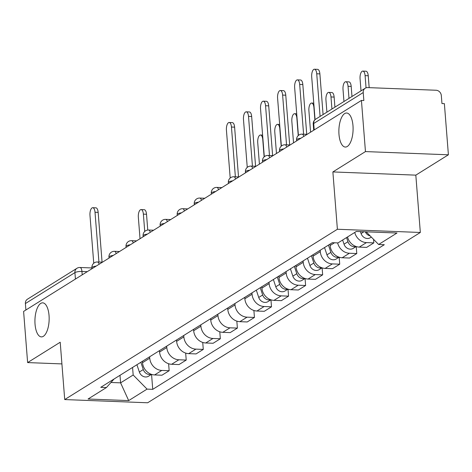 <?xml version="1.0" encoding="UTF-8"?>
<svg xmlns="http://www.w3.org/2000/svg" width="472" height="472" viewBox="0 0 472 472"><rect width="100%" height="100%" fill="white"/><g stroke="black" fill="none" stroke-linecap="round" stroke-linejoin="round"><path stroke-width="0.71" d="M338.984 134.402A17.033 7.092 92.2 0 1 346.643 113.014A17.033 7.092 92.2 0 1 352.979 125.664A17.033 7.092 92.2 0 1 345.327 147.052A17.033 7.092 92.2 0 1 338.984 134.402M35.046 324.24A17.033 7.092 92.2 0 1 42.704 302.847A17.033 7.092 92.2 0 1 49.041 315.497A17.033 7.092 92.2 0 1 41.383 336.89A17.033 7.092 92.2 0 1 35.046 324.24M448.4 154.792L365.458 151.583L361.434 100.424L23.6 311.431L27.624 362.584L60.209 342.235L64.717 399.566L147.659 402.775L420.334 232.472L415.82 175.142L448.4 154.792L444.376 103.639L441.957 103.545L441.326 95.574A5.322 4.655 58 0 0 436.087 90.246L367.658 87.597A5.322 4.655 58 0 0 365.239 88.223A5.322 4.655 58 0 0 363.222 92.547L313.697 123.481A5.322 1.316 175.5 0 0 313.225 124.089L313.709 130.231M365.458 151.583L332.878 171.932L337.392 229.256L64.717 399.566M361.434 100.424L363.853 100.518L363.222 92.547M27.624 362.584L61.915 363.912M25.895 309.992L25.394 303.555A5.322 4.655 -122 0 1 27.405 299.224L76.936 268.291A5.322 4.655 58 0 0 74.918 272.621L25.394 303.555M142.414 361.304L142.52 362.685A12.242 10.708 58 0 0 154.574 374.939L161.949 375.222L169.165 370.715L161.79 370.431A12.242 10.708 -122 0 1 149.736 358.177L149.63 356.797M168.616 363.735L169.165 370.715M159.471 350.649L159.577 352.029A12.242 10.708 58 0 0 171.631 364.284L179.006 364.573L186.222 360.065L178.847 359.776A12.242 10.708 -122 0 1 166.793 347.522L166.687 346.141M185.673 353.086L186.222 360.065M176.522 339.999L176.634 341.374A12.242 10.708 58 0 0 188.688 353.634L196.063 353.917L203.279 349.41L195.904 349.127A12.242 10.708 -122 0 1 183.85 336.872L183.738 335.492M202.73 342.43L203.279 349.41M193.579 329.344L193.685 330.724A12.242 10.708 58 0 0 205.745 342.979L213.12 343.268L220.335 338.76L212.96 338.471A12.242 10.708 -122 0 1 200.907 326.217L200.795 324.836M219.781 331.781L220.335 338.76M210.636 318.694L210.742 320.069A12.242 10.708 58 0 0 222.796 332.329L230.171 332.612L237.387 328.105L230.012 327.822A12.242 10.708 -122 0 1 217.958 315.567L217.852 314.187M236.838 321.125L237.387 328.105M227.693 308.039L227.799 309.42A12.242 10.708 58 0 0 239.853 321.674L247.228 321.963L254.443 317.455L247.068 317.166A12.242 10.708 -122 0 1 235.015 304.912L234.908 303.531M253.895 310.476L254.443 317.455M244.744 297.384L244.856 298.764A12.242 10.708 58 0 0 256.91 311.024L264.285 311.308L271.5 306.8L264.125 306.517A12.242 10.708 -122 0 1 252.072 294.257L251.959 292.882M270.952 299.82L271.5 306.8M261.801 286.734L261.913 288.115A12.242 10.708 58 0 0 273.966 300.369L281.341 300.658L288.557 296.15L281.182 295.861A12.242 10.708 -122 0 1 269.128 283.607L269.016 282.226M288.008 289.171L288.557 296.15M278.858 276.079L278.964 277.459A12.242 10.708 58 0 0 291.017 289.719L298.392 290.003L305.614 285.495L298.233 285.212A12.242 10.708 -122 0 1 286.18 272.952L286.073 271.577M305.059 278.515L305.614 285.495M295.914 265.429L296.021 266.81A12.242 10.708 58 0 0 308.074 279.064L315.449 279.347L322.665 274.846L315.29 274.556A12.242 10.708 -122 0 1 303.236 262.302L303.13 260.922M322.116 267.866L322.665 274.846M312.971 254.774L313.078 256.154A12.242 10.708 58 0 0 325.131 268.409L332.506 268.698L339.722 264.19L332.347 263.907A12.242 10.708 -122 0 1 320.293 251.647L320.187 250.266M339.173 257.21L339.722 264.19M330.022 244.124L330.134 245.505A12.242 10.708 58 0 0 342.188 257.759L349.563 258.042L356.779 253.535L349.404 253.252A12.242 10.708 -122 0 1 337.645 242.903M356.23 246.561L356.779 253.535M347.534 236.956A12.242 10.708 58 0 0 359.245 247.104L366.62 247.393L373.836 242.885L366.461 242.602A12.242 10.708 -122 0 1 354.749 232.454M373.553 239.339L373.836 242.885M120 375.299L120.596 382.851L133.169 374.998L132.573 367.446M133.169 374.998L147.058 389.117L128.685 400.592L88.063 399.017L106.43 387.547L114.071 379.004M147.058 389.117L152.739 389.341L384.302 244.708L378.621 244.49L396.987 233.015L356.36 231.445L337.993 242.915L332.312 242.697L100.748 387.323L106.43 387.547M420.334 232.472L337.392 229.256M415.82 175.142L332.878 171.932M110.961 382.479L120.596 382.851L128.685 400.592M151.559 374.39L152.739 389.341M378.621 244.49L366.16 231.823M98.931 262.037L95.014 212.252A6.124 2.549 -87.8 0 0 92.736 207.709L95.875 207.827A6.124 2.549 92.2 0 1 98.152 212.376L102.07 262.161M92.736 207.709A6.124 2.549 -87.8 0 0 89.981 215.397L93.751 263.258M140.862 362.266L143.287 369.558A6.655 5.823 58 0 0 151.282 374.296M136.927 364.726L139.352 372.019A6.655 5.823 58 0 0 148.574 376.196L151.494 374.367M144.739 231.457L143.376 214.129A6.124 2.549 -87.8 0 0 141.093 209.58A6.124 2.549 -87.8 0 0 138.343 217.267L140.031 238.708M141.093 209.58L144.237 209.704A6.124 2.549 92.2 0 1 146.515 214.253L147.76 230.053M235.375 176.817L231.457 127.033A6.124 2.549 -87.8 0 0 229.18 122.49L232.324 122.608A6.124 2.549 92.2 0 1 234.602 127.157L238.519 176.935M229.18 122.49A6.124 2.549 -87.8 0 0 226.43 130.178L230.194 178.038M252.431 166.162L248.514 116.383A6.124 2.549 -87.8 0 0 246.237 111.835L249.375 111.958A6.124 2.549 92.2 0 1 251.659 116.501L255.576 166.286M246.237 111.835A6.124 2.549 -87.8 0 0 243.481 119.522L247.251 167.383M269.488 155.512L265.565 105.728A6.124 2.549 -87.8 0 0 263.287 101.185L266.432 101.303A6.124 2.549 92.2 0 1 268.71 105.852L272.627 155.63M263.287 101.185A6.124 2.549 -87.8 0 0 260.538 108.867L264.308 156.728M260.255 287.702L262.674 294.988A6.655 5.823 58 0 0 270.668 299.726M256.32 290.156L258.739 297.448A6.655 5.823 58 0 0 267.96 301.626L270.887 299.803M264.125 156.893L262.762 139.559A6.124 2.549 -87.8 0 0 260.485 135.016A6.124 2.549 -87.8 0 0 257.736 142.703L259.423 164.138M277.312 277.046L279.731 284.339A6.655 5.823 58 0 0 287.725 289.076M273.377 279.507L275.796 286.799A6.655 5.823 58 0 0 285.017 290.976L287.944 289.147M281.182 146.237L279.819 128.909A6.124 2.549 -87.8 0 0 277.542 124.36A6.124 2.549 -87.8 0 0 274.787 132.048L276.474 153.488M294.369 266.397L296.788 273.683A6.655 5.823 58 0 0 304.782 278.421M290.428 268.851L292.852 276.144A6.655 5.823 58 0 0 302.074 280.321L305 278.498M298.239 135.588L296.876 118.254A6.124 2.549 -87.8 0 0 294.599 113.711A6.124 2.549 -87.8 0 0 291.843 121.398L293.531 142.833M311.42 255.741L313.845 263.034A6.655 5.823 58 0 0 321.839 267.766M307.484 258.202L309.903 265.488A6.655 5.823 58 0 0 319.131 269.671L322.051 267.842M314.889 119.794L313.927 107.604A6.124 2.549 -87.8 0 0 311.65 103.055A6.124 2.549 -87.8 0 0 308.9 110.743L310.588 132.184M286.539 144.857L282.622 95.079A6.124 2.549 -87.8 0 0 280.344 90.53L283.489 90.653A6.124 2.549 92.2 0 1 285.767 95.196L289.684 144.981M280.344 90.53A6.124 2.549 -87.8 0 0 277.595 98.217L281.359 146.078M328.477 245.092L330.896 252.378A6.655 5.823 58 0 0 338.89 257.116M324.541 247.546L326.96 254.839A6.655 5.823 58 0 0 336.188 259.016L339.108 257.193M331.934 109.026L330.984 96.949A6.124 2.549 -87.8 0 0 328.707 92.4A6.124 2.549 -87.8 0 0 325.957 100.088L326.907 112.165M328.707 92.4L331.851 92.524A6.124 2.549 92.2 0 1 334.129 97.073L334.925 107.156M303.596 134.207L299.679 84.423A6.124 2.549 -87.8 0 0 297.401 79.874L300.546 79.998A6.124 2.549 92.2 0 1 302.823 84.547L306.741 134.325M297.401 79.874A6.124 2.549 -87.8 0 0 294.652 87.562L298.416 135.423M346.572 237.558L347.952 241.729A6.655 5.823 58 0 0 355.947 246.461M342.631 240.018L344.017 244.183A6.655 5.823 58 0 0 353.239 248.366L356.165 246.537M348.991 98.371L348.041 86.299A6.124 2.549 -87.8 0 0 345.764 81.75A6.124 2.549 -87.8 0 0 343.014 89.438L343.964 101.515M345.764 81.75L348.908 81.874A6.124 2.549 92.2 0 1 351.186 86.417L351.976 96.506M320.093 116.425L316.736 73.768A6.124 2.549 -87.8 0 0 314.458 69.225L317.603 69.349A6.124 2.549 92.2 0 1 319.88 73.892L323.078 114.554M314.458 69.225A6.124 2.549 -87.8 0 0 311.703 76.912L315.066 119.628M360.431 231.599L361.074 233.534A6.655 5.823 58 0 0 370.296 237.711L371.322 237.068M365.287 231.787A6.655 5.823 58 0 0 370.172 235.9M366.054 87.833L365.098 75.644A6.124 2.549 -87.8 0 0 362.82 71.095A6.124 2.549 -87.8 0 0 360.065 78.783L361.015 90.86M362.82 71.095L365.965 71.219A6.124 2.549 92.2 0 1 368.243 75.768L369.175 87.656M300.888 138.243A5.322 1.316 175.5 0 0 297.047 139.275A5.322 1.316 175.5 0 0 296.575 139.883L296.652 140.886M283.831 148.892A5.322 1.316 175.5 0 0 279.99 149.931A5.322 1.316 175.5 0 0 279.518 150.533L279.601 151.536M266.78 159.548A5.322 1.316 175.5 0 0 262.933 160.58A5.322 1.316 175.5 0 0 262.462 161.188L262.544 162.191M249.723 170.197A5.322 1.316 175.5 0 0 245.877 171.236A5.322 1.316 175.5 0 0 245.41 171.843L245.487 172.84M232.667 180.853A5.322 1.316 175.5 0 0 228.826 181.891A5.322 1.316 175.5 0 0 228.354 182.493L228.43 183.496M215.61 191.502A5.322 1.316 175.5 0 0 211.769 192.541A5.322 1.316 175.5 0 0 211.297 193.148L211.373 194.145M198.553 202.158A5.322 1.316 175.5 0 0 194.712 203.196A5.322 1.316 175.5 0 0 194.24 203.798L194.322 204.801M181.502 212.807A5.322 1.316 175.5 0 0 177.655 213.845A5.322 1.316 175.5 0 0 177.189 214.453L177.265 215.456M164.445 223.462A5.322 1.316 175.5 0 0 160.598 224.501A5.322 1.316 175.5 0 0 160.132 225.103L160.209 226.106M147.388 234.112A5.322 1.316 175.5 0 0 143.547 235.15A5.322 1.316 175.5 0 0 143.075 235.758L143.152 236.761M130.331 244.767A5.322 1.316 175.5 0 0 126.49 245.806A5.322 1.316 175.5 0 0 126.018 246.408L126.101 247.411M113.28 255.417A5.322 1.316 175.5 0 0 109.433 256.455A5.322 1.316 175.5 0 0 108.961 257.063L109.044 258.066M96.223 266.072A5.322 1.316 175.5 0 0 92.376 267.111A5.322 1.316 175.5 0 0 91.91 267.712L91.987 268.715M87.29 271.648L81.939 271.441A5.322 1.316 175.5 0 0 74.918 272.621L75.426 279.058M82.205 274.828L81.939 271.441A5.322 2.218 92.2 0 0 79.963 267.488A5.322 5.322 0 0 0 76.936 268.291M334.495 242.779L330.134 245.505M320.293 251.647L313.078 256.154M303.236 262.302L296.021 266.81M286.18 272.952L278.964 277.459M269.128 283.607L261.913 288.115M252.072 294.257L244.856 298.764M235.015 304.912L227.799 309.42M217.958 315.567L210.742 320.069M200.907 326.217L193.685 330.724M183.85 336.872L176.634 341.374M166.793 347.522L159.577 352.029M149.736 358.177L142.52 362.685M349.404 253.252L342.188 257.759M332.347 263.907L325.131 268.409M315.29 274.556L308.074 279.064M298.233 285.212L291.017 289.719M281.182 295.861L273.966 300.369M264.125 306.517L256.91 311.024M247.068 317.166L239.853 321.674M230.012 327.822L222.796 332.329M212.96 338.471L205.745 342.979M195.904 349.127L188.688 353.634M178.847 359.776L171.631 364.284M161.79 370.431L154.574 374.939M366.461 242.602L359.245 247.104M99.132 264.255A5.322 2.218 -87.8 0 0 97.421 261.978A5.322 5.322 0 0 0 91.91 267.712M116.189 253.6A5.322 2.218 -87.8 0 0 114.478 251.322A5.322 5.322 0 0 0 108.961 257.063M133.24 242.95A5.322 2.218 -87.8 0 0 131.535 240.673A5.322 5.322 0 0 0 126.018 246.408M150.297 232.295A5.322 2.218 -87.8 0 0 148.586 230.017A5.322 5.322 0 0 0 143.075 235.758M167.353 221.645A5.322 2.218 -87.8 0 0 165.642 219.368A5.322 5.322 0 0 0 160.132 225.103M184.41 210.99A5.322 2.218 -87.8 0 0 182.699 208.712A5.322 5.322 0 0 0 177.189 214.453M201.467 200.34A5.322 2.218 -87.8 0 0 199.756 198.063A5.322 5.322 0 0 0 194.24 203.798M218.518 189.685A5.322 2.218 -87.8 0 0 216.807 187.408A5.322 5.322 0 0 0 211.297 193.148M235.575 179.035A5.322 2.218 -87.8 0 0 233.864 176.758A5.322 5.322 0 0 0 228.354 182.493M252.632 168.38A5.322 2.218 -87.8 0 0 250.921 166.103A5.322 5.322 0 0 0 245.41 171.843M269.689 157.731A5.322 2.218 -87.8 0 0 267.978 155.453A5.322 5.322 0 0 0 262.462 161.188M286.74 147.075A5.322 2.218 -87.8 0 0 285.035 144.798A5.322 5.322 0 0 0 279.518 150.533M303.797 136.426A5.322 2.218 -87.8 0 0 302.086 134.148A5.322 5.322 0 0 0 296.575 139.883M314.204 129.924L313.697 123.481A5.322 4.655 58 0 1 315.715 119.156A5.322 5.322 0 0 0 313.225 124.089M95.014 212.252L98.152 212.376M143.287 369.558L139.352 372.019M146.515 214.253L143.376 214.129M231.457 127.033L234.602 127.157M248.514 116.383L251.659 116.501M265.565 105.728L268.71 105.852M262.674 294.988L258.739 297.448M279.731 284.339L275.796 286.799M296.788 273.683L292.852 276.144M313.845 263.034L309.903 265.488M282.622 95.079L285.767 95.196M330.896 252.378L326.96 254.839M334.129 97.073L330.984 96.949M299.679 84.423L302.823 84.547M347.952 241.729L344.017 244.183M351.186 86.417L348.041 86.299M316.736 73.768L319.88 73.892M363.947 231.734L361.074 233.534M368.243 75.768L365.098 75.644M102.465 262.172L97.421 261.978M119.516 251.523L114.478 251.322M136.573 240.867L131.535 240.673M153.63 230.218L148.586 230.017M170.687 219.563L165.642 219.368M187.744 208.907L182.699 208.712M204.795 198.258L199.756 198.063M221.852 187.602L216.807 187.408M238.909 176.953L233.864 176.758M255.966 166.297L250.921 166.103M273.022 155.648L267.978 155.453M290.073 144.992L285.035 144.798M307.13 134.343L302.086 134.148M315.715 119.156L365.239 88.223M79.963 267.488L91.928 267.954M262.603 135.098L260.485 135.016M279.66 124.443L277.542 124.36M296.711 113.787L294.599 113.711M313.768 103.138L311.65 103.055"/></g></svg>
